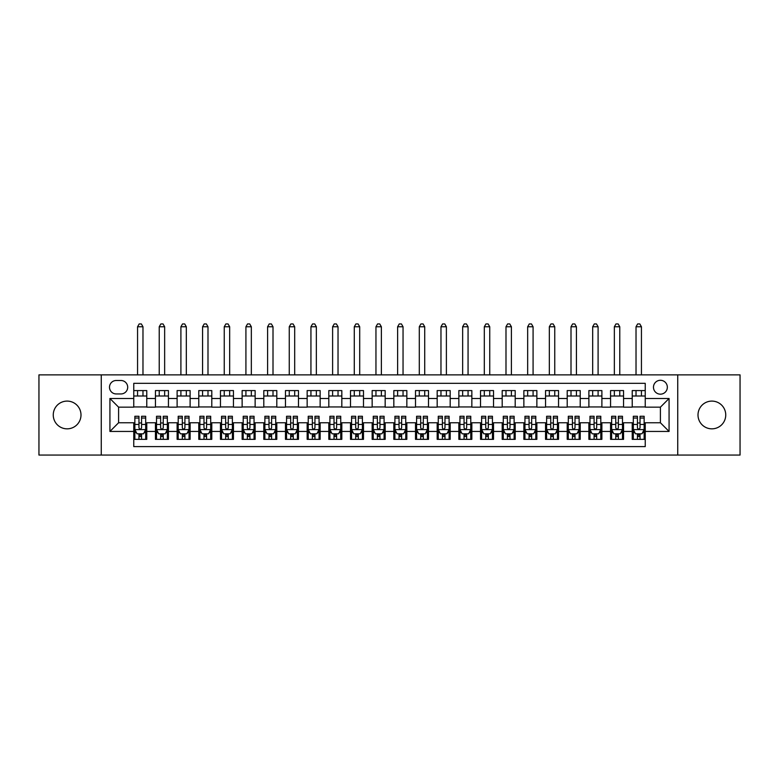 <?xml version="1.0" encoding="UTF-8"?>
<svg xmlns="http://www.w3.org/2000/svg" width="779" height="779" viewBox="0 0 779 779"><rect width="100%" height="100%" fill="white"/><g stroke="black" fill="none" stroke-linecap="round" stroke-linejoin="round"><path stroke-width="1.17" d="M711.879 401.097A13.866 13.866 0 0 0 698.003 414.964A13.866 13.866 0 0 0 711.879 428.839A13.866 13.866 0 0 0 725.746 414.964A13.866 13.866 0 0 0 711.879 401.097M67.121 401.097A13.866 13.866 0 0 0 53.254 414.964A13.866 13.866 0 0 0 67.121 428.839A13.866 13.866 0 0 0 80.997 414.964A13.866 13.866 0 0 0 67.121 401.097M660.407 380.288A6.933 6.933 0 0 0 653.474 387.221A6.933 6.933 0 0 0 660.407 394.164A6.933 6.933 0 0 0 667.34 387.221A6.933 6.933 0 0 0 660.407 380.288M677.74 455.063L740.05 455.063L740.05 374.874L677.74 374.874L677.74 455.063L101.26 455.063L101.26 374.874L38.95 374.874L38.95 455.063L101.26 455.063M645.236 390.581L632.227 390.581L632.227 398.497L623.56 398.497L623.56 407.164L632.227 407.164L632.227 398.497M623.56 398.497L623.56 390.581L610.561 390.581L610.561 398.497L601.885 398.497L601.885 407.164L610.561 407.164L610.561 398.497M601.885 398.497L601.885 390.581L588.885 390.581L588.885 398.497L580.219 398.497L580.219 407.164L588.885 407.164L588.885 398.497M580.219 398.497L580.219 390.581L567.209 390.581L567.209 398.497L558.543 398.497L558.543 407.164L567.209 407.164L567.209 398.497M558.543 398.497L558.543 390.581L545.543 390.581L545.543 398.497L536.867 398.497L536.867 407.164L545.543 407.164L545.543 398.497M536.867 398.497L536.867 390.581L523.868 390.581L523.868 398.497L515.201 398.497L515.201 407.164L523.868 407.164L523.868 398.497M515.201 398.497L515.201 390.581L502.192 390.581L502.192 398.497L493.526 398.497L493.526 407.164L502.192 407.164L502.192 398.497M493.526 398.497L493.526 390.581L480.526 390.581L480.526 398.497L471.85 398.497L471.85 407.164L480.526 407.164L480.526 398.497M471.85 398.497L471.85 390.581L458.85 390.581L458.85 398.497L450.184 398.497L450.184 407.164L458.85 407.164L458.85 398.497M450.184 398.497L450.184 390.581L437.175 390.581L437.175 398.497L428.508 398.497L428.508 407.164L437.175 407.164L437.175 398.497M428.508 398.497L428.508 390.581L415.509 390.581L415.509 398.497L406.842 398.497L406.842 407.164L415.509 407.164L415.509 398.497M406.842 398.497L406.842 390.581L393.833 390.581L393.833 398.497L385.167 398.497L385.167 407.164L393.833 407.164L393.833 398.497M385.167 398.497L385.167 390.581L372.158 390.581L372.158 398.497L363.491 398.497L363.491 407.164L372.158 407.164L372.158 398.497M363.491 398.497L363.491 390.581L350.492 390.581L350.492 398.497L341.825 398.497L341.825 407.164L350.492 407.164L350.492 398.497M341.825 398.497L341.825 390.581L328.816 390.581L328.816 398.497L320.15 398.497L320.15 407.164L328.816 407.164L328.816 398.497M320.15 398.497L320.15 390.581L307.15 390.581L307.15 398.497L298.474 398.497L298.474 407.164L307.15 407.164L307.15 398.497M298.474 398.497L298.474 390.581L285.474 390.581L285.474 398.497L276.808 398.497L276.808 407.164L285.474 407.164L285.474 398.497M276.808 398.497L276.808 390.581L263.799 390.581L263.799 398.497L255.132 398.497L255.132 407.164L263.799 407.164L263.799 398.497M255.132 398.497L255.132 390.581L242.133 390.581L242.133 398.497L233.457 398.497L233.457 407.164L242.133 407.164L242.133 398.497M233.457 398.497L233.457 390.581L220.457 390.581L220.457 398.497L211.791 398.497L211.791 407.164L220.457 407.164L220.457 398.497M211.791 398.497L211.791 390.581L198.781 390.581L198.781 398.497L190.115 398.497L190.115 407.164L198.781 407.164L198.781 398.497M190.115 398.497L190.115 390.581L177.115 390.581L177.115 398.497L168.439 398.497L168.439 407.164L177.115 407.164L177.115 398.497M168.439 398.497L168.439 390.581L155.44 390.581L155.44 407.164L146.773 407.164L146.773 390.581L133.764 390.581M133.764 439.346L146.773 439.346L146.773 422.763L155.44 422.763L155.44 439.346L168.439 439.346L168.439 422.763L177.115 422.763L177.115 431.439L168.439 431.439M177.115 431.439L177.115 439.346L190.115 439.346L190.115 422.763L198.781 422.763L198.781 431.439L190.115 431.439M198.781 431.439L198.781 439.346L211.791 439.346L211.791 422.763L220.457 422.763L220.457 431.439L211.791 431.439M220.457 431.439L220.457 439.346L233.457 439.346L233.457 422.763L242.133 422.763L242.133 431.439L233.457 431.439M242.133 431.439L242.133 439.346L255.132 439.346L255.132 422.763L263.799 422.763L263.799 431.439L255.132 431.439M263.799 431.439L263.799 439.346L276.808 439.346L276.808 422.763L285.474 422.763L285.474 431.439L276.808 431.439M285.474 431.439L285.474 439.346L298.474 439.346L298.474 422.763L307.15 422.763L307.15 431.439L298.474 431.439M307.15 431.439L307.15 439.346L320.15 439.346L320.15 422.763L328.816 422.763L328.816 431.439L320.15 431.439M328.816 431.439L328.816 439.346L341.825 439.346L341.825 422.763L350.492 422.763L350.492 431.439L341.825 431.439M350.492 431.439L350.492 439.346L363.491 439.346L363.491 422.763L372.158 422.763L372.158 431.439L363.491 431.439M372.158 431.439L372.158 439.346L385.167 439.346L385.167 422.763L393.833 422.763L393.833 431.439L385.167 431.439M393.833 431.439L393.833 439.346L406.842 439.346L406.842 422.763L415.509 422.763L415.509 431.439L406.842 431.439M415.509 431.439L415.509 439.346L428.508 439.346L428.508 422.763L437.175 422.763L437.175 431.439L428.508 431.439M437.175 431.439L437.175 439.346L450.184 439.346L450.184 422.763L458.85 422.763L458.85 431.439L450.184 431.439M458.85 431.439L458.85 439.346L471.85 439.346L471.85 422.763L480.526 422.763L480.526 431.439L471.85 431.439M480.526 431.439L480.526 439.346L493.526 439.346L493.526 422.763L502.192 422.763L502.192 431.439L493.526 431.439M502.192 431.439L502.192 439.346L515.201 439.346L515.201 422.763L523.868 422.763L523.868 431.439L515.201 431.439M523.868 431.439L523.868 439.346L536.867 439.346L536.867 422.763L545.543 422.763L545.543 431.439L536.867 431.439M545.543 431.439L545.543 439.346L558.543 439.346L558.543 422.763L567.209 422.763L567.209 431.439L558.543 431.439M567.209 431.439L567.209 439.346L580.219 439.346L580.219 422.763L588.885 422.763L588.885 431.439L580.219 431.439M588.885 431.439L588.885 439.346L601.885 439.346L601.885 422.763L610.561 422.763L610.561 431.439L601.885 431.439M610.561 431.439L610.561 439.346L623.56 439.346L623.56 422.763L632.227 422.763L632.227 431.439L623.56 431.439M116.207 393.94L120.979 393.94A6.719 6.719 0 0 0 127.698 387.221A6.719 6.719 0 0 0 120.979 380.503L116.207 380.503A6.719 6.719 0 0 0 109.498 387.221A6.719 6.719 0 0 0 116.207 393.94M677.74 374.874L101.26 374.874M645.236 398.497L645.236 383.326L133.764 383.326L133.764 407.164L118.593 407.164L118.593 422.763L133.764 422.763L133.764 446.61L645.236 446.61L645.236 422.763L660.407 422.763L660.407 407.164L645.236 407.164L645.236 398.497L669.073 398.497L669.073 431.439L645.236 431.439M133.764 431.439L109.927 431.439L109.927 398.497L133.764 398.497M632.227 431.439L632.227 439.346L645.236 439.346M133.764 396.005L146.773 396.005M133.764 406.95L146.773 406.95M133.764 422.987L134.855 422.987M138.964 422.987L141.564 422.987M145.683 422.987L146.773 422.987M133.764 433.932L134.855 433.932M138.964 433.932L141.564 433.932M145.683 433.932L146.773 433.932M155.44 406.95L168.439 406.95M155.44 396.005L168.439 396.005M155.44 422.987L156.521 422.987M160.64 422.987L163.239 422.987M167.358 422.987L168.439 422.987M155.44 433.932L156.521 433.932M160.64 433.932L163.239 433.932M167.358 433.932L168.439 433.932M177.115 422.987L178.196 422.987M182.315 422.987L184.915 422.987M189.034 422.987L190.115 422.987M177.115 433.932L178.196 433.932M182.315 433.932L184.915 433.932M189.034 433.932L190.115 433.932M177.115 396.005L190.115 396.005M177.115 406.95L190.115 406.95M198.781 422.987L199.872 422.987M203.981 422.987L206.581 422.987M210.7 422.987L211.791 422.987M198.781 433.932L199.872 433.932M203.981 433.932L206.581 433.932M210.7 433.932L211.791 433.932M198.781 396.005L211.791 396.005M198.781 406.95L211.791 406.95M220.457 422.987L221.538 422.987M225.657 422.987L228.257 422.987M232.376 422.987L233.457 422.987M220.457 433.932L221.538 433.932M225.657 433.932L228.257 433.932M232.376 433.932L233.457 433.932M220.457 396.005L233.457 396.005M220.457 406.95L233.457 406.95M242.133 422.987L243.214 422.987M247.333 422.987L249.932 422.987M254.051 422.987L255.132 422.987M242.133 433.932L243.214 433.932M247.333 433.932L249.932 433.932M254.051 433.932L255.132 433.932M242.133 396.005L255.132 396.005M242.133 406.95L255.132 406.95M263.799 422.987L264.879 422.987M268.998 422.987L271.598 422.987M275.717 422.987L276.808 422.987M263.799 433.932L264.879 433.932M268.998 433.932L271.598 433.932M275.717 433.932L276.808 433.932M263.799 396.005L276.808 396.005M263.799 406.95L276.808 406.95M285.474 422.987L286.555 422.987M290.674 422.987L293.274 422.987M297.393 422.987L298.474 422.987M285.474 433.932L286.555 433.932M290.674 433.932L293.274 433.932M297.393 433.932L298.474 433.932M285.474 396.005L298.474 396.005M285.474 406.95L298.474 406.95M307.15 422.987L308.231 422.987M312.35 422.987L314.95 422.987M319.069 422.987L320.15 422.987M307.15 433.932L308.231 433.932M312.35 433.932L314.95 433.932M319.069 433.932L320.15 433.932M307.15 396.005L320.15 396.005M307.15 406.95L320.15 406.95M328.816 422.987L329.897 422.987M334.016 422.987L336.616 422.987M340.735 422.987L341.825 422.987M328.816 433.932L329.897 433.932M334.016 433.932L336.616 433.932M340.735 433.932L341.825 433.932M328.816 396.005L341.825 396.005M328.816 406.95L341.825 406.95M350.492 422.987L351.572 422.987M355.691 422.987L358.291 422.987M362.41 422.987L363.491 422.987M350.492 433.932L351.572 433.932M355.691 433.932L358.291 433.932M362.41 433.932L363.491 433.932M350.492 396.005L363.491 396.005M350.492 406.95L363.491 406.95M372.158 422.987L373.248 422.987M377.367 422.987L379.967 422.987M384.086 422.987L385.167 422.987M372.158 433.932L373.248 433.932M377.367 433.932L379.967 433.932M384.086 433.932L385.167 433.932M372.158 396.005L385.167 396.005M372.158 406.95L385.167 406.95M393.833 422.987L394.914 422.987M399.033 422.987L401.633 422.987M405.752 422.987L406.842 422.987M393.833 433.932L394.914 433.932M399.033 433.932L401.633 433.932M405.752 433.932L406.842 433.932M393.833 396.005L406.842 396.005M393.833 406.95L406.842 406.95M415.509 422.987L416.59 422.987M420.709 422.987L423.309 422.987M427.428 422.987L428.508 422.987M415.509 433.932L416.59 433.932M420.709 433.932L423.309 433.932M427.428 433.932L428.508 433.932M415.509 396.005L428.508 396.005M415.509 406.95L428.508 406.95M437.175 422.987L438.265 422.987M442.384 422.987L444.984 422.987M449.103 422.987L450.184 422.987M437.175 433.932L438.265 433.932M442.384 433.932L444.984 433.932M449.103 433.932L450.184 433.932M437.175 396.005L450.184 396.005M437.175 406.95L450.184 406.95M458.85 422.987L459.931 422.987M464.05 422.987L466.65 422.987M470.769 422.987L471.85 422.987M458.85 433.932L459.931 433.932M464.05 433.932L466.65 433.932M470.769 433.932L471.85 433.932M458.85 396.005L471.85 396.005M458.85 406.95L471.85 406.95M480.526 422.987L481.607 422.987M485.726 422.987L488.326 422.987M492.445 422.987L493.526 422.987M480.526 433.932L481.607 433.932M485.726 433.932L488.326 433.932M492.445 433.932L493.526 433.932M480.526 396.005L493.526 396.005M480.526 406.95L493.526 406.95M502.192 422.987L503.283 422.987M507.402 422.987L510.002 422.987M514.121 422.987L515.201 422.987M502.192 433.932L503.283 433.932M507.402 433.932L510.002 433.932M514.121 433.932L515.201 433.932M502.192 396.005L515.201 396.005M502.192 406.95L515.201 406.95M523.868 422.987L524.949 422.987M529.068 422.987L531.668 422.987M535.786 422.987L536.867 422.987M523.868 433.932L524.949 433.932M529.068 433.932L531.668 433.932M535.786 433.932L536.867 433.932M523.868 396.005L536.867 396.005M523.868 406.95L536.867 406.95M545.543 422.987L546.624 422.987M550.743 422.987L553.343 422.987M557.462 422.987L558.543 422.987M545.543 433.932L546.624 433.932M550.743 433.932L553.343 433.932M557.462 433.932L558.543 433.932M545.543 396.005L558.543 396.005M545.543 406.95L558.543 406.95M567.209 422.987L568.3 422.987M572.419 422.987L575.019 422.987M579.128 422.987L580.219 422.987M567.209 433.932L568.3 433.932M572.419 433.932L575.019 433.932M579.128 433.932L580.219 433.932M567.209 396.005L580.219 396.005M567.209 406.95L580.219 406.95M588.885 422.987L589.966 422.987M594.085 422.987L596.685 422.987M600.804 422.987L601.885 422.987M588.885 433.932L589.966 433.932M594.085 433.932L596.685 433.932M600.804 433.932L601.885 433.932M588.885 396.005L601.885 396.005M588.885 406.95L601.885 406.95M610.561 422.987L611.642 422.987M615.761 422.987L618.36 422.987M622.479 422.987L623.56 422.987M610.561 433.932L611.642 433.932M615.761 433.932L618.36 433.932M622.479 433.932L623.56 433.932M610.561 396.005L623.56 396.005M610.561 406.95L623.56 406.95M632.227 422.987L633.317 422.987M637.436 422.987L640.036 422.987M644.145 422.987L645.236 422.987M632.227 433.932L633.317 433.932M637.436 433.932L640.036 433.932M644.145 433.932L645.236 433.932M632.227 396.005L645.236 396.005M632.227 406.95L645.236 406.95M118.593 407.164L109.927 398.497M118.593 422.763L109.927 431.439M669.073 398.497L660.407 407.164M669.073 431.439L660.407 422.763M138.964 436.532L141.564 436.532M134.855 418.031L138.964 418.031L138.964 416.268L134.855 416.268L134.855 429.482L137.016 433.815L143.521 433.815L145.683 429.482L145.683 416.268L141.564 416.268L141.564 418.031L145.683 418.031M145.683 429.482L145.683 439.346M134.855 429.482L134.855 439.346M141.564 433.815L141.564 439.346M138.964 439.346L138.964 433.815M138.964 418.031L138.964 427.856C139.831 429.531 140.697 429.531 141.564 427.856L141.564 418.031M142.976 396.005L142.976 390.581M142.976 374.874L142.976 326.761L137.562 326.761L137.562 374.874M137.562 396.005L137.562 390.581M137.562 326.761L139.188 323.937L141.35 323.937L142.976 326.761M160.64 436.532L163.239 436.532M156.521 418.031L160.64 418.031L160.64 416.268L156.521 416.268L156.521 429.482L158.692 433.815L165.187 433.815L167.358 429.482L167.358 416.268L163.239 416.268L163.239 418.031L167.358 418.031M167.358 429.482L167.358 439.346M156.521 429.482L156.521 439.346M163.239 433.815L163.239 439.346M160.64 439.346L160.64 433.815M160.64 418.031L160.64 427.856C161.506 429.531 162.373 429.531 163.239 427.856L163.239 418.031M164.651 396.005L164.651 390.581M164.651 374.874L164.651 326.761L159.228 326.761L159.228 374.874M159.228 396.005L159.228 390.581M159.228 326.761L160.854 323.937L163.025 323.937L164.651 326.761M182.315 436.532L184.915 436.532M178.196 418.031L182.315 418.031L182.315 416.268L178.196 416.268L178.196 429.482L180.358 433.815L186.863 433.815L189.034 429.482L189.034 416.268L184.915 416.268L184.915 418.031L189.034 418.031M189.034 429.482L189.034 439.346M178.196 429.482L178.196 439.346M184.915 433.815L184.915 439.346M182.315 439.346L182.315 433.815M182.315 418.031L182.315 427.856C183.182 429.531 184.048 429.531 184.915 427.856L184.915 418.031M186.317 396.005L186.317 390.581M186.317 374.874L186.317 326.761L180.903 326.761L180.903 374.874M180.903 396.005L180.903 390.581M180.903 326.761L182.529 323.937L184.701 323.937L186.317 326.761M203.981 436.532L206.581 436.532M199.872 418.031L203.981 418.031L203.981 416.268L199.872 416.268L199.872 429.482L202.034 433.815L208.538 433.815L210.7 429.482L210.7 416.268L206.581 416.268L206.581 418.031L210.7 418.031M210.7 429.482L210.7 439.346M199.872 429.482L199.872 439.346M206.581 433.815L206.581 439.346M203.981 439.346L203.981 433.815M203.981 418.031L203.981 427.856C204.848 429.531 205.714 429.531 206.581 427.856L206.581 418.031M207.993 396.005L207.993 390.581M207.993 374.874L207.993 326.761L202.579 326.761L202.579 374.874M202.579 396.005L202.579 390.581M202.579 326.761L204.205 323.937L206.367 323.937L207.993 326.761M225.657 436.532L228.257 436.532M221.538 418.031L225.657 418.031L225.657 416.268L221.538 416.268L221.538 429.482L223.709 433.815L230.204 433.815L232.376 429.482L232.376 416.268L228.257 416.268L228.257 418.031L232.376 418.031M232.376 429.482L232.376 439.346M221.538 429.482L221.538 439.346M228.257 433.815L228.257 439.346M225.657 439.346L225.657 433.815M225.657 418.031L225.657 427.856C226.523 429.531 227.39 429.531 228.257 427.856L228.257 418.031M229.669 396.005L229.669 390.581M229.669 374.874L229.669 326.761L224.245 326.761L224.245 374.874M224.245 396.005L224.245 390.581M224.245 326.761L225.871 323.937L228.043 323.937L229.669 326.761M247.333 436.532L249.932 436.532M243.214 418.031L247.333 418.031L247.333 416.268L243.214 416.268L243.214 429.482L245.375 433.815L251.88 433.815L254.051 429.482L254.051 416.268L249.932 416.268L249.932 418.031L254.051 418.031M254.051 429.482L254.051 439.346M243.214 429.482L243.214 439.346M249.932 433.815L249.932 439.346M247.333 439.346L247.333 433.815M247.333 418.031L247.333 427.856C248.199 429.531 249.066 429.531 249.932 427.856L249.932 418.031M251.335 396.005L251.335 390.581M251.335 374.874L251.335 326.761L245.921 326.761L245.921 374.874M245.921 396.005L245.921 390.581M245.921 326.761L247.547 323.937L249.718 323.937L251.335 326.761M268.998 436.532L271.598 436.532M264.879 418.031L268.998 418.031L268.998 416.268L264.879 416.268L264.879 429.482L267.051 433.815L273.556 433.815L275.717 429.482L275.717 416.268L271.598 416.268L271.598 418.031L275.717 418.031M275.717 429.482L275.717 439.346M264.879 429.482L264.879 439.346M271.598 433.815L271.598 439.346M268.998 439.346L268.998 433.815M268.998 418.031L268.998 427.856C269.865 429.531 270.732 429.531 271.598 427.856L271.598 418.031M273.01 396.005L273.01 390.581M273.01 374.874L273.01 326.761L267.596 326.761L267.596 374.874M267.596 396.005L267.596 390.581M267.596 326.761L269.222 323.937L271.384 323.937L273.01 326.761M290.674 436.532L293.274 436.532M286.555 418.031L290.674 418.031L290.674 416.268L286.555 416.268L286.555 429.482L288.727 433.815L295.222 433.815L297.393 429.482L297.393 416.268L293.274 416.268L293.274 418.031L297.393 418.031M297.393 429.482L297.393 439.346M286.555 429.482L286.555 439.346M293.274 433.815L293.274 439.346M290.674 439.346L290.674 433.815M290.674 418.031L290.674 427.856C291.541 429.531 292.407 429.531 293.274 427.856L293.274 418.031M294.686 396.005L294.686 390.581M294.686 374.874L294.686 326.761L289.262 326.761L289.262 374.874M289.262 396.005L289.262 390.581M289.262 326.761L290.888 323.937L293.06 323.937L294.686 326.761M312.35 436.532L314.95 436.532M308.231 418.031L312.35 418.031L312.35 416.268L308.231 416.268L308.231 429.482L310.393 433.815L316.897 433.815L319.069 429.482L319.069 416.268L314.95 416.268L314.95 418.031L319.069 418.031M319.069 429.482L319.069 439.346M308.231 429.482L308.231 439.346M314.95 433.815L314.95 439.346M312.35 439.346L312.35 433.815M312.35 418.031L312.35 427.856C313.216 429.531 314.083 429.531 314.95 427.856L314.95 418.031M316.352 396.005L316.352 390.581M316.352 374.874L316.352 326.761L310.938 326.761L310.938 374.874M310.938 396.005L310.938 390.581M310.938 326.761L312.564 323.937L314.726 323.937L316.352 326.761M334.016 436.532L336.616 436.532M329.897 418.031L334.016 418.031L334.016 416.268L329.897 416.268L329.897 429.482L332.068 433.815L338.573 433.815L340.735 429.482L340.735 416.268L336.616 416.268L336.616 418.031L340.735 418.031M340.735 429.482L340.735 439.346M329.897 429.482L329.897 439.346M336.616 433.815L336.616 439.346M334.016 439.346L334.016 433.815M334.016 418.031L334.016 427.856C334.882 429.531 335.749 429.531 336.616 427.856L336.616 418.031M338.028 396.005L338.028 390.581M338.028 374.874L338.028 326.761L332.614 326.761L332.614 374.874M332.614 396.005L332.614 390.581M332.614 326.761L334.24 323.937L336.401 323.937L338.028 326.761M355.691 436.532L358.291 436.532M351.572 418.031L355.691 418.031L355.691 416.268L351.572 416.268L351.572 429.482L353.744 433.815L360.239 433.815L362.41 429.482L362.41 416.268L358.291 416.268L358.291 418.031L362.41 418.031M362.41 429.482L362.41 439.346M351.572 429.482L351.572 439.346M358.291 433.815L358.291 439.346M355.691 439.346L355.691 433.815M355.691 418.031L355.691 427.856C356.558 429.531 357.425 429.531 358.291 427.856L358.291 418.031M359.703 396.005L359.703 390.581M359.703 374.874L359.703 326.761L354.279 326.761L354.279 374.874M354.279 396.005L354.279 390.581M354.279 326.761L355.906 323.937L358.077 323.937L359.703 326.761M377.367 436.532L379.967 436.532M373.248 418.031L377.367 418.031L377.367 416.268L373.248 416.268L373.248 429.482L375.41 433.815L381.914 433.815L384.086 429.482L384.086 416.268L379.967 416.268L379.967 418.031L384.086 418.031M384.086 429.482L384.086 439.346M373.248 429.482L373.248 439.346M379.967 433.815L379.967 439.346M377.367 439.346L377.367 433.815M377.367 418.031L377.367 427.856C378.234 429.531 379.1 429.531 379.967 427.856L379.967 418.031M381.369 396.005L381.369 390.581M381.369 374.874L381.369 326.761L375.955 326.761L375.955 374.874M375.955 396.005L375.955 390.581M375.955 326.761L377.581 323.937L379.743 323.937L381.369 326.761M399.033 436.532L401.633 436.532M394.914 418.031L399.033 418.031L399.033 416.268L394.914 416.268L394.914 429.482L397.086 433.815L403.59 433.815L405.752 429.482L405.752 416.268L401.633 416.268L401.633 418.031L405.752 418.031M405.752 429.482L405.752 439.346M394.914 429.482L394.914 439.346M401.633 433.815L401.633 439.346M399.033 439.346L399.033 433.815M399.033 418.031L399.033 427.856C399.9 429.531 400.766 429.531 401.633 427.856L401.633 418.031M403.045 396.005L403.045 390.581M403.045 374.874L403.045 326.761L397.631 326.761L397.631 374.874M397.631 396.005L397.631 390.581M397.631 326.761L399.257 323.937L401.419 323.937L403.045 326.761M420.709 436.532L423.309 436.532M416.59 418.031L420.709 418.031L420.709 416.268L416.59 416.268L416.59 429.482L418.761 433.815L425.256 433.815L427.428 429.482L427.428 416.268L423.309 416.268L423.309 418.031L427.428 418.031M427.428 429.482L427.428 439.346M416.59 429.482L416.59 439.346M423.309 433.815L423.309 439.346M420.709 439.346L420.709 433.815M420.709 418.031L420.709 427.856C421.575 429.531 422.442 429.531 423.309 427.856L423.309 418.031M424.721 396.005L424.721 390.581M424.721 374.874L424.721 326.761L419.297 326.761L419.297 374.874M419.297 396.005L419.297 390.581M419.297 326.761L420.923 323.937L423.094 323.937L424.721 326.761M442.384 436.532L444.984 436.532M438.265 418.031L442.384 418.031L442.384 416.268L438.265 416.268L438.265 429.482L440.427 433.815L446.932 433.815L449.103 429.482L449.103 416.268L444.984 416.268L444.984 418.031L449.103 418.031M449.103 429.482L449.103 439.346M438.265 429.482L438.265 439.346M444.984 433.815L444.984 439.346M442.384 439.346L442.384 433.815M442.384 418.031L442.384 427.856C443.251 429.531 444.118 429.531 444.984 427.856L444.984 418.031M446.386 396.005L446.386 390.581M446.386 374.874L446.386 326.761L440.972 326.761L440.972 374.874M440.972 396.005L440.972 390.581M440.972 326.761L442.599 323.937L444.76 323.937L446.386 326.761M464.05 436.532L466.65 436.532M459.931 418.031L464.05 418.031L464.05 416.268L459.931 416.268L459.931 429.482L462.103 433.815L468.607 433.815L470.769 429.482L470.769 416.268L466.65 416.268L466.65 418.031L470.769 418.031M470.769 429.482L470.769 439.346M459.931 429.482L459.931 439.346M466.65 433.815L466.65 439.346M464.05 439.346L464.05 433.815M464.05 418.031L464.05 427.856C464.917 429.531 465.784 429.531 466.65 427.856L466.65 418.031M468.062 396.005L468.062 390.581M468.062 374.874L468.062 326.761L462.648 326.761L462.648 374.874M462.648 396.005L462.648 390.581M462.648 326.761L464.274 323.937L466.436 323.937L468.062 326.761M485.726 436.532L488.326 436.532M481.607 418.031L485.726 418.031L485.726 416.268L481.607 416.268L481.607 429.482L483.778 433.815L490.273 433.815L492.445 429.482L492.445 416.268L488.326 416.268L488.326 418.031L492.445 418.031M492.445 429.482L492.445 439.346M481.607 429.482L481.607 439.346M488.326 433.815L488.326 439.346M485.726 439.346L485.726 433.815M485.726 418.031L485.726 427.856C486.593 429.531 487.459 429.531 488.326 427.856L488.326 418.031M489.738 396.005L489.738 390.581M489.738 374.874L489.738 326.761L484.314 326.761L484.314 374.874M484.314 396.005L484.314 390.581M484.314 326.761L485.94 323.937L488.112 323.937L489.738 326.761M507.402 436.532L510.002 436.532M503.283 418.031L507.402 418.031L507.402 416.268L503.283 416.268L503.283 429.482L505.444 433.815L511.949 433.815L514.121 429.482L514.121 416.268L510.002 416.268L510.002 418.031L514.121 418.031M514.121 429.482L514.121 439.346M503.283 429.482L503.283 439.346M510.002 433.815L510.002 439.346M507.402 439.346L507.402 433.815M507.402 418.031L507.402 427.856C508.259 429.531 509.135 429.531 510.002 427.856L510.002 418.031M511.404 396.005L511.404 390.581M511.404 374.874L511.404 326.761L505.99 326.761L505.99 374.874M505.99 396.005L505.99 390.581M505.99 326.761L507.616 323.937L509.778 323.937L511.404 326.761M529.068 436.532L531.668 436.532M524.949 418.031L529.068 418.031L529.068 416.268L524.949 416.268L524.949 429.482L527.12 433.815L533.625 433.815L535.786 429.482L535.786 416.268L531.668 416.268L531.668 418.031L535.786 418.031M535.786 429.482L535.786 439.346M524.949 429.482L524.949 439.346M531.668 433.815L531.668 439.346M529.068 439.346L529.068 433.815M529.068 418.031L529.068 427.856C529.934 429.531 530.801 429.531 531.668 427.856L531.668 418.031M533.079 396.005L533.079 390.581M533.079 374.874L533.079 326.761L527.665 326.761L527.665 374.874M527.665 396.005L527.665 390.581M527.665 326.761L529.282 323.937L531.453 323.937L533.079 326.761M550.743 436.532L553.343 436.532M546.624 418.031L550.743 418.031L550.743 416.268L546.624 416.268L546.624 429.482L548.796 433.815L555.291 433.815L557.462 429.482L557.462 416.268L553.343 416.268L553.343 418.031L557.462 418.031M557.462 429.482L557.462 439.346M546.624 429.482L546.624 439.346M553.343 433.815L553.343 439.346M550.743 439.346L550.743 433.815M550.743 418.031L550.743 427.856C551.61 429.531 552.477 429.531 553.343 427.856L553.343 418.031M554.755 396.005L554.755 390.581M554.755 374.874L554.755 326.761L549.331 326.761L549.331 374.874M549.331 396.005L549.331 390.581M549.331 326.761L550.957 323.937L553.129 323.937L554.755 326.761M572.419 436.532L575.019 436.532M568.3 418.031L572.419 418.031L572.419 416.268L568.3 416.268L568.3 429.482L570.462 433.815L576.966 433.815L579.128 429.482L579.128 416.268L575.019 416.268L575.019 418.031L579.128 418.031M579.128 429.482L579.128 439.346M568.3 429.482L568.3 439.346M575.019 433.815L575.019 439.346M572.419 439.346L572.419 433.815M572.419 418.031L572.419 427.856C573.276 429.531 574.142 429.531 575.019 427.856L575.019 418.031M576.421 396.005L576.421 390.581M576.421 374.874L576.421 326.761L571.007 326.761L571.007 374.874M571.007 396.005L571.007 390.581M571.007 326.761L572.633 323.937L574.795 323.937L576.421 326.761M594.085 436.532L596.685 436.532M589.966 418.031L594.085 418.031L594.085 416.268L589.966 416.268L589.966 429.482L592.137 433.815L598.642 433.815L600.804 429.482L600.804 416.268L596.685 416.268L596.685 418.031L600.804 418.031M600.804 429.482L600.804 439.346M589.966 429.482L589.966 439.346M596.685 433.815L596.685 439.346M594.085 439.346L594.085 433.815M594.085 418.031L594.085 427.856C594.952 429.531 595.818 429.531 596.685 427.856L596.685 418.031M598.097 396.005L598.097 390.581M598.097 374.874L598.097 326.761L592.683 326.761L592.683 374.874M592.683 396.005L592.683 390.581M592.683 326.761L594.299 323.937L596.471 323.937L598.097 326.761M615.761 436.532L618.36 436.532M611.642 418.031L615.761 418.031L615.761 416.268L611.642 416.268L611.642 429.482L613.813 433.815L620.308 433.815L622.479 429.482L622.479 416.268L618.36 416.268L618.36 418.031L622.479 418.031M622.479 429.482L622.479 439.346M611.642 429.482L611.642 439.346M618.36 433.815L618.36 439.346M615.761 439.346L615.761 433.815M615.761 418.031L615.761 427.856C616.627 429.531 617.494 429.531 618.36 427.856L618.36 418.031M619.772 396.005L619.772 390.581M619.772 374.874L619.772 326.761L614.349 326.761L614.349 374.874M614.349 396.005L614.349 390.581M614.349 326.761L615.975 323.937L618.146 323.937L619.772 326.761M637.436 436.532L640.036 436.532M633.317 418.031L637.436 418.031L637.436 416.268L633.317 416.268L633.317 429.482L635.479 433.815L641.984 433.815L644.145 429.482L644.145 416.268L640.036 416.268L640.036 418.031L644.145 418.031M644.145 429.482L644.145 439.346M633.317 429.482L633.317 439.346M640.036 433.815L640.036 439.346M637.436 439.346L637.436 433.815M637.436 418.031L637.436 427.856C638.293 429.531 639.16 429.531 640.036 427.856L640.036 418.031M641.438 396.005L641.438 390.581M641.438 374.874L641.438 326.761L636.024 326.761L636.024 374.874M636.024 396.005L636.024 390.581M636.024 326.761L637.65 323.937L639.812 323.937L641.438 326.761M155.44 431.439L146.773 431.439M155.44 398.497L146.773 398.497M134.903 429.589L145.634 429.589M145.683 432.627L144.115 432.627M136.422 432.627L134.855 432.627M141.564 424.458L145.683 424.458M134.855 424.458L138.964 424.458M138.964 435.149L141.564 435.149M156.579 429.589L167.3 429.589M167.358 432.627L165.791 432.627M158.098 432.627L156.521 432.627M163.239 424.458L167.358 424.458M156.521 424.458L160.64 424.458M160.64 435.149L163.239 435.149M178.245 429.589L188.976 429.589M189.034 432.627L187.457 432.627M179.764 432.627L178.196 432.627M184.915 424.458L189.034 424.458M178.196 424.458L182.315 424.458M182.315 435.149L184.915 435.149M199.921 429.589L210.651 429.589M210.7 432.627L209.132 432.627M201.44 432.627L199.872 432.627M206.581 424.458L210.7 424.458M199.872 424.458L203.981 424.458M203.981 435.149L206.581 435.149M221.596 429.589L232.317 429.589M232.376 432.627L230.808 432.627M223.106 432.627L221.538 432.627M228.257 424.458L232.376 424.458M221.538 424.458L225.657 424.458M225.657 435.149L228.257 435.149M243.262 429.589L253.993 429.589M254.051 432.627L252.474 432.627M244.781 432.627L243.214 432.627M249.932 424.458L254.051 424.458M243.214 424.458L247.333 424.458M247.333 435.149L249.932 435.149M264.938 429.589L275.669 429.589M275.717 432.627L274.15 432.627M266.457 432.627L264.879 432.627M271.598 424.458L275.717 424.458M264.879 424.458L268.998 424.458M268.998 435.149L271.598 435.149M286.614 429.589L297.335 429.589M297.393 432.627L295.825 432.627M288.123 432.627L286.555 432.627M293.274 424.458L297.393 424.458M286.555 424.458L290.674 424.458M290.674 435.149L293.274 435.149M308.28 429.589L319.01 429.589M319.069 432.627L317.491 432.627M309.799 432.627L308.231 432.627M314.95 424.458L319.069 424.458M308.231 424.458L312.35 424.458M312.35 435.149L314.95 435.149M329.955 429.589L340.686 429.589M340.735 432.627L339.167 432.627M331.474 432.627L329.897 432.627M336.616 424.458L340.735 424.458M329.897 424.458L334.016 424.458M334.016 435.149L336.616 435.149M351.631 429.589L362.352 429.589M362.41 432.627L360.843 432.627M353.14 432.627L351.572 432.627M358.291 424.458L362.41 424.458M351.572 424.458L355.691 424.458M355.691 435.149L358.291 435.149M373.297 429.589L384.028 429.589M384.086 432.627L382.508 432.627M374.816 432.627L373.248 432.627M379.967 424.458L384.086 424.458M373.248 424.458L377.367 424.458M377.367 435.149L379.967 435.149M394.972 429.589L405.703 429.589M405.752 432.627L404.184 432.627M396.492 432.627L394.914 432.627M401.633 424.458L405.752 424.458M394.914 424.458L399.033 424.458M399.033 435.149L401.633 435.149M416.648 429.589L427.369 429.589M427.428 432.627L425.86 432.627M418.157 432.627L416.59 432.627M423.309 424.458L427.428 424.458M416.59 424.458L420.709 424.458M420.709 435.149L423.309 435.149M438.314 429.589L449.045 429.589M449.103 432.627L447.526 432.627M439.833 432.627L438.265 432.627M444.984 424.458L449.103 424.458M438.265 424.458L442.384 424.458M442.384 435.149L444.984 435.149M459.99 429.589L470.72 429.589M470.769 432.627L469.201 432.627M461.509 432.627L459.931 432.627M466.65 424.458L470.769 424.458M459.931 424.458L464.05 424.458M464.05 435.149L466.65 435.149M481.665 429.589L492.386 429.589M492.445 432.627L490.877 432.627M483.175 432.627L481.607 432.627M488.326 424.458L492.445 424.458M481.607 424.458L485.726 424.458M485.726 435.149L488.326 435.149M503.331 429.589L514.062 429.589M514.121 432.627L512.543 432.627M504.85 432.627L503.283 432.627M510.002 424.458L514.121 424.458M503.283 424.458L507.402 424.458M507.402 435.149L510.002 435.149M525.007 429.589L535.738 429.589M535.786 432.627L534.219 432.627M526.526 432.627L524.949 432.627M531.668 424.458L535.786 424.458M524.949 424.458L529.068 424.458M529.068 435.149L531.668 435.149M546.683 429.589L557.404 429.589M557.462 432.627L555.894 432.627M548.192 432.627L546.624 432.627M553.343 424.458L557.462 424.458M546.624 424.458L550.743 424.458M550.743 435.149L553.343 435.149M568.349 429.589L579.079 429.589M579.128 432.627L577.56 432.627M569.868 432.627L568.3 432.627M575.019 424.458L579.128 424.458M568.3 424.458L572.419 424.458M572.419 435.149L575.019 435.149M590.024 429.589L600.755 429.589M600.804 432.627L599.236 432.627M591.543 432.627L589.966 432.627M596.685 424.458L600.804 424.458M589.966 424.458L594.085 424.458M594.085 435.149L596.685 435.149M611.7 429.589L622.421 429.589M622.479 432.627L620.902 432.627M613.209 432.627L611.642 432.627M618.36 424.458L622.479 424.458M611.642 424.458L615.761 424.458M615.761 435.149L618.36 435.149M633.366 429.589L644.097 429.589M644.145 432.627L642.578 432.627M634.885 432.627L633.317 432.627M640.036 424.458L644.145 424.458M633.317 424.458L637.436 424.458M637.436 435.149L640.036 435.149"/></g></svg>
